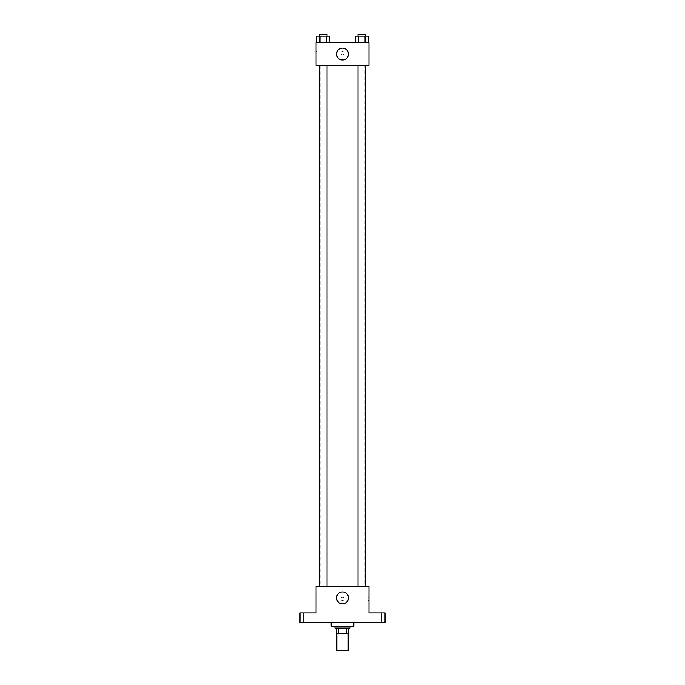 <?xml version="1.0" encoding="UTF-8"?>
<svg xmlns="http://www.w3.org/2000/svg" width="685" height="685" viewBox="0 0 685 685"><rect width="100%" height="100%" fill="white"/><g stroke="black" fill="none" stroke-linecap="round" stroke-linejoin="round"><path stroke-width="0.51" stroke-dasharray="3.42 2.57" d="M348.168 650.75L336.832 650.75M348.168 633.753L336.832 633.753L348.168 633.753M338.527 633.753L336.361 633.753L336.361 628.094L338.527 628.094L338.527 633.753L348.639 633.753M346.473 628.094L338.527 628.094L346.473 628.094L346.473 633.753M338.527 628.094L336.361 628.094M334.948 628.094L350.052 628.094M342.5 626.201L334.948 626.201L342.5 626.201M353.828 626.201L331.172 626.201M353.828 622.425L331.172 622.425L353.828 622.425M307.565 622.425L311.821 622.425L307.565 622.425M377.435 622.425L373.179 622.425L377.435 622.425M300.013 622.425L384.987 622.425L384.987 612.989L368.932 612.989L368.932 586.548L316.068 586.548L316.068 612.989L300.013 612.989L300.013 622.425M344.153 598.827A1.653 1.653 0 0 0 341.678 597.397A1.653 1.653 0 0 0 341.678 600.257A1.653 1.653 0 0 0 344.153 598.827A1.653 1.653 0 0 0 341.678 597.397A1.653 1.653 0 0 0 341.678 600.257A1.653 1.653 0 0 0 344.153 598.827M377.435 612.989L373.179 612.989L377.435 612.989M307.565 612.989L311.821 612.989L307.565 612.989M364.214 586.548L320.785 586.548L364.214 586.548L364.214 65.409L320.785 65.409L364.214 65.409M327.019 586.548L319.467 586.548L327.019 586.548L319.467 586.548L327.019 586.548L327.019 65.409L319.467 65.409L327.019 65.409M365.533 586.548L357.981 586.548L365.533 586.548L357.981 586.548L365.533 586.548L365.533 65.409L357.981 65.409L365.533 65.409M316.068 600.48L316.068 597.174L316.068 600.48M368.932 597.174L368.932 600.48L368.932 597.174L367.982 597.174L367.982 600.48L367.982 597.174M348.4 597.877A5.9 5.9 0 0 1 339.546 602.988A5.9 5.9 0 0 1 339.546 592.773A5.9 5.9 0 0 1 348.4 597.877M316.068 65.409L368.932 65.409L368.932 42.744L316.068 42.744L316.068 65.409M344.153 53.13A1.653 1.653 0 0 0 341.678 51.7A1.653 1.653 0 0 0 341.678 54.56A1.653 1.653 0 0 0 344.153 53.13A1.653 1.653 0 0 0 341.678 51.7A1.653 1.653 0 0 0 341.678 54.56A1.653 1.653 0 0 0 344.153 53.13M316.701 42.744L316.701 36.142L319.972 36.142L319.972 42.744L316.701 42.744L329.785 42.744L316.701 42.744L329.785 42.744L316.701 42.744L329.785 42.744L316.701 42.744L319.972 42.744L319.972 36.142L329.785 36.142L326.514 36.142L326.514 42.744L326.514 36.142L316.701 36.142L329.785 36.142L329.785 42.744M355.215 42.744L355.215 36.142L358.486 36.142L358.486 42.744L355.215 42.744L368.299 42.744L355.215 42.744L368.299 42.744L355.215 42.744L368.299 42.744L355.215 42.744L358.486 42.744L358.486 36.142L368.299 36.142L365.028 36.142L365.028 42.744L365.028 36.142L355.215 36.142L368.299 36.142L368.299 42.744M316.068 54.783L316.068 51.478L316.068 54.783L317.018 54.783L317.018 51.478L317.018 54.783M368.932 51.478L368.932 54.783L368.932 51.478M348.4 54.072A5.9 5.9 0 0 1 339.546 59.184A5.9 5.9 0 0 1 339.546 48.969A5.9 5.9 0 0 1 348.4 54.072M365.533 36.142L357.981 36.142L365.533 36.142L357.981 36.142L365.533 36.142L365.533 34.25L357.981 34.25L365.533 34.25L357.981 34.25L357.981 36.142M327.019 36.142L319.467 36.142L327.019 36.142L319.467 36.142L327.019 36.142L327.019 34.25L319.467 34.25L327.019 34.25L319.467 34.25L319.467 36.142M365.028 36.142L365.028 42.744M358.486 36.142L358.486 42.744M326.514 36.142L326.514 42.744M319.972 36.142L319.972 42.744M311.821 622.425L311.821 612.989L311.821 622.425M303.318 622.425L303.318 612.989L303.318 622.425M381.682 622.425L381.682 612.989L381.682 622.425M373.179 622.425L373.179 612.989L373.179 622.425M367.982 600.48L368.932 600.48M320.785 65.409L320.785 586.548M319.467 65.409L319.467 586.548M357.981 65.409L357.981 586.548M317.018 51.478L316.068 51.478"/><path stroke-width="1.03" d="M336.832 633.753L336.832 650.75L348.168 650.75L348.168 633.753M346.473 628.094L346.473 633.753L336.361 633.753L336.361 628.094M346.473 633.753L348.639 633.753L348.639 628.094L348.639 633.753M350.052 626.201L350.052 628.094L334.948 628.094L334.948 626.201M338.527 628.094L338.527 633.753M331.172 622.425L331.172 626.201L353.828 626.201L353.828 622.425M384.987 622.425L300.013 622.425L300.013 612.989L316.068 612.989L316.068 586.548L368.932 586.548L368.932 612.989L384.987 612.989L384.987 622.425M348.4 597.877A5.9 5.9 0 0 1 339.546 602.988A5.9 5.9 0 0 1 339.546 592.773A5.9 5.9 0 0 1 348.4 597.877M357.981 586.548L357.981 65.409M327.019 65.409L327.019 586.548M368.932 65.409L316.068 65.409L316.068 42.744L368.932 42.744L368.932 65.409M348.4 54.072A5.9 5.9 0 0 1 339.546 59.184A5.9 5.9 0 0 1 339.546 48.969A5.9 5.9 0 0 1 348.4 54.072M368.299 42.744L368.299 36.142L355.215 36.142L355.215 42.744M365.028 36.142L365.028 42.744M358.486 36.142L358.486 42.744M357.981 36.142L357.981 34.25L365.533 34.25L365.533 36.142M329.785 42.744L329.785 36.142L316.701 36.142L316.701 42.744M326.514 36.142L326.514 42.744M319.972 36.142L319.972 42.744M319.467 36.142L319.467 34.25L327.019 34.25L327.019 36.142M365.533 586.548L365.533 65.409M319.467 65.409L319.467 586.548"/></g></svg>
